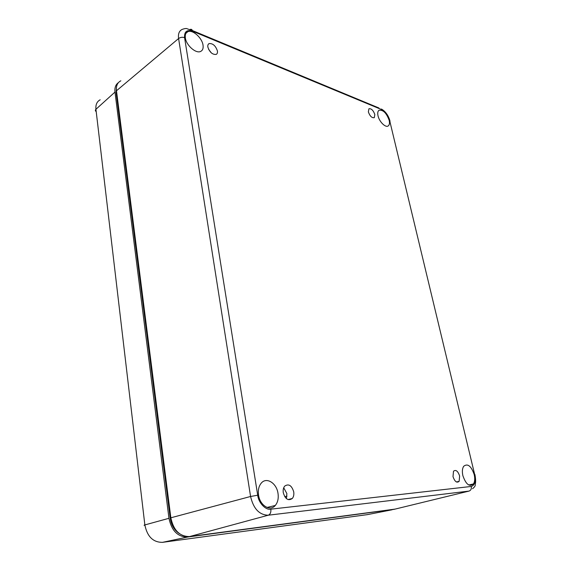 <?xml version="1.0" encoding="UTF-8"?>
<svg xmlns="http://www.w3.org/2000/svg" width="571" height="571" viewBox="0 0 571 571"><rect width="100%" height="100%" fill="white"/><g stroke="black" fill="none" stroke-linecap="round" stroke-linejoin="round"><path stroke-width="0.86" d="M217.408 50.919C215.617 45.751 212.855 43.303 209.114 43.574C208.022 44.138 207.608 45.302 207.865 47.065C209.678 52.289 212.455 54.737 216.188 54.416C217.265 53.838 217.672 52.675 217.408 50.919M211.363 52.925L208.658 49.42M293.708 491.781C291.695 485.421 288.705 483.516 284.751 486.078C283.373 487.734 282.888 489.968 283.295 492.773C285.35 499.218 288.355 501.117 292.302 498.476C293.658 496.799 294.129 494.565 293.708 491.781M286.421 498.619L286.87 493.58L283.716 487.777M459.619 475.971C457.892 470.989 455.858 469.412 453.502 471.232L453.003 476.599C454.752 481.624 456.8 483.209 459.148 481.339L459.619 475.971M374.833 114.528C373.284 110.303 371.314 108.383 368.923 108.776L368.359 111.909C369.929 116.177 371.907 118.097 374.283 117.669L374.833 114.528M277.991 493.28C276.585 483.159 266.65 476.828 261.418 482.945C258.827 485.95 257.878 490.011 258.563 495.136C259.941 505.556 270.226 511.78 275.286 505.471C277.82 502.38 278.719 498.319 277.991 493.28M474.201 474.58C471.189 465.936 467.678 463.174 463.666 466.293C462.274 468.513 462.01 471.632 462.874 475.657C465.95 484.444 469.483 487.206 473.473 483.958C474.836 481.688 475.079 478.562 474.201 474.58M389.172 120.324C386.46 112.951 383.055 109.611 378.958 110.303C377.752 111.245 377.438 113.087 378.031 115.82C379.287 121.844 385.718 128.09 388.287 125.863C389.479 124.885 389.779 123.036 389.172 120.324M203.019 45.102C202.063 37.772 192.484 29.285 187.752 31.719C185.725 32.711 184.925 34.788 185.354 37.964C186.282 45.466 196.131 53.988 200.714 51.397C202.712 50.355 203.476 48.257 203.019 45.102M116.413 87.684L116.106 92.431L170.208 518.168C171.286 525.17 174.355 530.323 179.408 533.628M120.838 80.818C117.433 82.538 115.984 85.857 116.477 90.768L170.85 517.79C173.498 530.323 179.737 536.576 189.565 536.562L395.053 509.104M393.319 509.468L187.652 537.025C177.824 537.047 171.593 530.802 168.959 518.304L114.985 92.067C114.521 87.706 115.656 84.572 118.397 82.652M116.106 92.431L116.627 91.974M170.872 517.983L170.208 518.168M286.992 496.135L284.779 496.713M189.886 29.556C191.042 28.971 191.885 29.299 192.406 30.548L187.302 28.85C186.624 28.243 184.918 28.429 182.178 29.407C179.18 30.834 177.981 33.875 178.595 38.528L116.477 90.768M393.876 509.396L469.027 491.089C470.897 490.396 471.653 488.847 471.282 486.449L270.84 509.168C265.708 510.41 258.449 502.751 257.707 495.214L184.576 37.65C182.399 36.965 180.4 37.258 178.595 38.528L250.576 496.485C253.453 508.768 259.355 515.006 268.277 515.206L469.027 491.089M189.565 536.562L268.277 515.206C270.29 514.343 271.146 512.33 270.84 509.168M170.85 517.79L250.576 496.485L257.707 495.214M184.576 37.65C184.226 31.612 186.888 29.464 192.577 31.212L381.621 109.575C385.368 111.623 388.044 115.271 389.643 120.51L474.679 474.537C475.921 481.31 474.787 485.286 471.282 486.449M378.916 107.983L192.406 30.548L192.577 31.212M390.036 122.137L389.9 120.638C388.23 115.185 385.404 111.316 381.428 109.032L381.621 109.575M474.737 474.779L389.643 120.51M472.552 488.726C474.558 487.092 475.45 485.764 475.222 484.75C475.272 483.558 476.285 482.102 474.929 474.515L474.679 474.537M392.006 509.803L367.26 514.649L162.521 542.343L187.652 537.025M162.243 542.379L162.521 542.343C153.121 542.407 147.232 536.604 144.856 524.927L168.959 518.304M144.898 525.299C143.799 525.363 143.785 525.234 144.856 524.927L95.935 109.282L114.985 92.067M96.214 111.645C95.186 110.924 95.093 110.139 95.935 109.282C95.521 104.671 96.934 101.517 100.182 99.797M367.924 514.514L367.025 514.678M208.294 44.26L209.114 43.574M185.975 33.296L187.752 31.719M468.705 484.993L473.473 483.958M267.035 507.455L275.286 505.471M456.422 481.974L459.148 481.339M288.027 499.568L292.302 498.476"/></g></svg>
